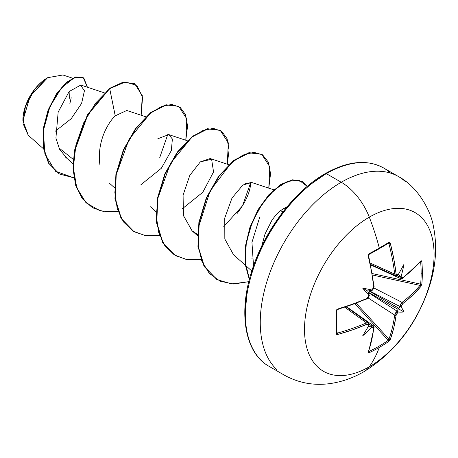 <?xml version="1.0" encoding="UTF-8"?>
<svg xmlns="http://www.w3.org/2000/svg" width="458" height="458" viewBox="0 0 458 458"><rect width="100%" height="100%" fill="white"/><g stroke="black" fill="none" stroke-linecap="round" stroke-linejoin="round"><path stroke-width="0.69" d="M395.649 275.716L394.681 274.073L370.339 263.132L394.681 274.073A181.935 107.756 -121.3 0 0 388.962 243.782A0.979 0.361 -14.5 0 0 390.353 243.456L388.613 242.482A182.032 48.388 161.2 0 1 379.304 248.047A182.032 48.388 -18.8 0 0 388.613 242.482A0.979 0.624 58.2 0 1 388.43 243.232A0.979 0.624 58.2 0 1 388.212 243.295A0.979 0.624 -121.8 0 0 388.43 243.232A0.979 0.624 -121.8 0 0 388.613 242.482L389.655 242.437L390.353 243.456L393.8 258.844L396.101 273.913L396.691 275.023L397.796 274.892A183.108 96.1 -4.2 0 0 398.288 274.542A134.331 22.7 -57.8 0 0 403.95 264.358A134.331 132.305 -47.6 0 1 401.174 276.208A183.108 114.534 55.5 0 1 401.231 276.872L401.763 277.949L402.794 277.777L412.503 269.647L420.839 261.06L421.497 260.82L421.852 261.673A182.032 140.532 30.8 0 1 422.333 272.894A182.032 140.532 30.8 0 1 421.852 283.926A182.032 140.532 -149.2 0 0 422.333 272.894A0.979 0.567 180 0 1 421.131 273.186A181.059 139.782 30.8 0 1 420.65 284.155A0.979 0.584 5.1 0 0 421.852 283.926L420.839 286.519L412.503 295.307L402.25 304.118L401.231 306.431A183.108 114.534 55.5 0 1 401.174 307.037A134.331 58.864 -8.2 0 1 403.95 311.967A134.331 58.864 -111.8 0 1 398.288 312.03A183.108 114.529 -175.5 0 1 397.796 312.385L396.302 314.423L393.8 327.71L390.353 339.326L388.613 341.496A182.032 140.532 -150.8 0 1 379.304 347.427A183.252 105.798 60 0 1 369.297 366.772A91.623 52.899 -60 0 1 304.507 329.365A91.623 52.899 -60 0 1 369.297 217.149A45.811 26.45 -120 0 0 341.244 182.25A114.529 66.124 120 0 0 268.674 276.14A114.529 66.124 120 0 0 276.804 369.612A114.529 66.124 -60 0 1 268.674 276.14A114.529 66.124 -60 0 1 341.244 182.25L326.342 173.651A114.529 66.124 120 0 0 253.778 267.535A114.529 66.124 120 0 0 261.902 361.007A114.529 66.124 -60 0 1 253.778 267.535A114.529 66.124 -60 0 1 326.342 173.651A1.964 1.134 -120 0 0 325.357 173.553A1.964 1.134 60 0 1 326.342 173.651A114.529 66.124 -60 0 1 368.381 162.962M379.304 248.047A0.979 0.567 60 0 1 379.144 248.786A0.979 0.567 -120 0 0 379.304 248.047A183.252 105.798 -120 0 0 369.297 217.149A183.252 105.798 60 0 1 379.304 248.047A182.032 48.388 161.2 0 1 369.343 253.606A182.032 48.388 -18.8 0 0 379.304 248.047M364.041 371.61A45.811 26.45 -120 0 0 369.297 366.772A91.623 52.899 120 0 0 434.087 254.556A91.623 52.899 120 0 0 369.297 217.149A91.623 52.899 120 0 0 304.507 329.365A91.623 52.899 120 0 0 369.297 366.772A183.252 105.798 -120 0 0 379.304 347.427A182.032 140.532 -150.8 0 1 369.343 352.62L368.427 352.74L368.306 352.053L371.575 340.54L373.762 328.065L373.396 327.086L372.199 327.167A183.108 114.529 -175.5 0 1 371.593 327.447A134.331 132.305 -72.4 0 1 362.719 335.777A134.331 22.7 -62.2 0 0 368.707 325.781A183.108 96.106 -115.8 0 0 368.759 325.18L368.324 324.161L367.07 324.201L352.866 329.743L337.821 334.449L336.584 334.357L336.103 333.43L336.103 311.182L336.59 309.843L337.821 308.995L352.866 304.078L367.07 298.404L368.324 297.253L368.759 295.622A183.108 96.106 -115.8 0 0 368.707 294.952A134.331 50.741 -109.7 0 1 362.719 288.162A134.331 50.741 -10.3 0 1 371.593 289.96A183.108 96.1 -4.2 0 0 372.199 289.668L373.396 288.477L373.762 286.811L371.575 271.68L368.306 256.188L368.427 254.694L369.343 253.606L368.306 256.188A182.914 102.804 61.3 0 1 373.762 286.811L372.199 289.668A183.108 96.1 175.8 0 1 371.593 289.96L371.862 290.28L371.386 290.446L368.724 290.836L398.781 308.188L399.754 307.221A182.129 113.916 -124.5 0 0 399.828 306.436L369.228 290.767L399.828 306.436L400.555 304.186L402.032 302.377A181.935 107.75 1.3 0 0 419.98 285.408L372.566 275.023L419.98 285.408A0.979 0.716 40.2 0 1 420.839 286.519L421.852 283.926A0.979 0.584 -174.9 0 1 420.65 284.155A181.059 139.782 -149.2 0 0 421.131 273.186A181.059 139.782 -149.2 0 0 420.65 262.028L420.318 261.965L420.65 262.028A0.979 0.544 -4.9 0 0 421.852 261.673L420.839 261.06A182.914 102.804 178.7 0 1 402.794 277.777L401.231 276.872A183.108 114.534 -124.5 0 0 401.174 276.208L400.481 276.924L400.04 276.632L398.592 274.01L399.754 276.185A182.129 113.916 55.5 0 1 399.828 277.044A182.129 113.916 -124.5 0 0 399.754 276.185L400.481 276.924L401.174 276.208A134.331 132.305 -47.6 0 0 403.95 264.358A134.331 22.7 -57.8 0 1 398.288 274.542A183.108 96.1 175.8 0 1 397.796 274.892L396.101 273.913A182.914 108.334 -121.3 0 0 390.353 243.456A0.979 0.361 165.5 0 1 388.962 243.782L387.537 243.782L388.962 243.782A181.935 107.756 58.7 0 1 394.681 274.073A0.979 0.487 -6.6 0 0 396.101 273.913A0.979 0.487 173.4 0 1 394.681 274.073L395.615 275.699L370.619 264.466M28.27 135.253L22.9 120.557L30.148 96.157L47.632 77.694L34.51 89.625L25.385 106.64L23.043 123.551L28.213 135.202L43.367 148.69M47.288 77.894A34.487 19.912 120 0 0 22.9 120.133L23.369 114.368L24.755 108.283L27.011 102.117L30.045 96.094L33.737 90.461L37.957 85.423L42.531 81.181L47.288 77.894M286.153 207.909L284.212 208.167L280.227 210.852L283.17 211.642L280.227 210.852C277.725 212.787 274.926 215.987 271.84 220.453L265.01 234.009L261.724 246.198M80.797 85.056L69.147 91.531L58.16 112.124L55.91 138.093L59.574 149.291L66.376 157.604M126.585 110.561L115.261 115.811C110.086 120.465 96.243 139.69 100.016 165.573M140.887 184.763L161.325 168.275L171.321 150.585L172.385 139.026L168.716 134.578L157.792 138.797M228.754 164.685L210.211 158.537L200.318 161.88L189.847 175.294L183.085 195.062L183.435 215.518L192.016 230.763L197.547 234.399M273.775 189.807L251.705 182.49L242.826 185.055L232.011 198.033L224.758 218.019L224.826 239.03L233.511 254.722L245.248 265.159M253.526 265.846L251.952 242.379L259.646 217.424M250.801 182.513C250.24 191.965 245.614 202.362 236.935 213.709M73.263 159.35L58.842 147.848L73.263 159.35M72.553 78.181L62.901 74.98L47.632 77.694M55.355 131.177L71.213 118.685L81.581 103.451L84.438 90.713L80.373 84.982M115.261 115.811L109.702 88.652L125.154 82.074L136.856 85.348L142.575 97.273L141.156 115.239L142.283 95.602L134.721 83.814L123.58 82.308L109.702 88.652L109.359 88.451L123.236 82.108L134.549 83.717L123.357 82.085L109.359 88.451L87.535 114.546L74.385 150.619L73.028 168.859L75.639 185.255L82.159 198.503L92.373 207.651L82.274 198.652L75.69 185.427L73.034 169.019L74.362 150.756L87.501 114.609L109.359 88.451L109.702 88.652L95.682 102.993L83.791 122.595L75.902 145.1L73.343 167.748L76.761 187.78L86.024 202.762L100.233 210.938L117.861 211.407L104.367 211.785L92.545 207.749L82.509 198.703L75.988 185.456L73.377 169.059L74.728 150.819L87.884 114.746L109.702 88.652L115.227 115.845M73.91 177.841L55.515 171.269L44.89 154.043L43.361 130.616L49.905 106.714L61.532 87.816L74.185 77.791L83.82 78.02L87.432 87.232L83.196 77.614L75.845 77.196L66.376 82.892L56.569 94.4L48.371 110.464L43.562 129.036L43.499 147.55L48.834 163.329L59.414 173.994L73.91 177.841M59.242 173.891L48.491 163.128L43.155 147.35L43.218 128.835L48.027 110.269L56.225 94.205L66.032 82.692L75.501 76.996L83.196 77.614M83.024 77.517L75.725 76.927L66.25 82.497L56.397 93.942L48.124 110.006L43.247 128.624L43.132 147.224L48.462 163.082L59.076 173.8M325.357 173.553C347.771 160.958 367.19 159.098 383.604 167.977L398.506 176.576C417.925 186.755 430.846 210.898 433.371 226.155C437.31 245.499 436.033 265.451 429.552 286.004C417.215 323.566 395.414 352.076 364.15 371.547C353.21 377.942 341.662 381.983 329.491 383.661C313.346 385.762 298.169 382.859 283.977 374.953L269.075 366.348C244.978 353.124 237.977 313.203 251.883 270.764C264.295 230.746 294.311 191.06 325.357 173.553A1.964 1.134 60 0 0 324.951 174.452L309.425 185.181M294.494 199.03L280.731 215.472L268.669 233.866L258.77 253.509L251.413 273.644M246.885 293.504L245.356 312.316M390.571 173.118A114.529 66.124 120 0 0 326.342 173.651L341.244 182.25A114.529 66.124 -60 0 1 405.679 181.918A114.529 66.124 120 0 0 341.244 182.25A45.811 26.45 60 0 1 369.297 217.149A91.623 52.899 -60 0 1 434.087 254.556A91.623 52.899 -60 0 1 369.297 366.772M280.227 210.852L287.229 206.604M245.07 183.629L251.763 182.513M192.2 230.929L183.486 215.724L183.057 195.217L189.812 175.357L200.318 161.88L211.607 159.264L213.548 171.933L202.82 192.234L182.381 208.722M159.361 235.366L145.862 235.744L134.039 231.708L121.416 218.672L115.296 198.761L116.223 174.779L123.66 150.155L136.078 128.4L151.197 112.611L166.311 104.956L178.734 106.371L186.824 118.897L185.793 140.24L187.574 126.064L185.576 114.74L180.131 107.292L171.836 104.43L161.542 106.479L150.247 113.361L129.013 139.346L116.235 174.704L114.855 192.572L117.271 208.716L123.448 221.89L133.02 231.095L145.363 235.664L159.619 235.32M227.288 164.199L229.069 150.035L227.082 138.717L221.649 131.269L213.371 128.389L203.094 130.41L191.816 137.257L170.588 163.162L157.77 198.463L156.344 216.325L158.714 232.481L164.828 245.683L174.349 254.946L186.641 259.589L200.856 259.325L187.356 259.697L175.529 255.661L162.905 242.62L156.791 222.708L157.718 198.732L165.161 174.103L177.578 152.359L192.692 136.57L207.812 128.91L220.229 130.33L228.319 142.856L227.288 164.199M268.783 188.158L270.558 173.645L268.365 162.166L262.571 154.815L253.841 152.325L243.106 155.016L231.467 162.745L210.176 190.648L198.52 227.323L198.142 245.305L201.783 261.077L209.295 273.374L220.189 281.218L233.7 284.034L248.814 281.664L231.8 283.96L217.023 279.62L204.4 266.579L198.285 246.662L199.219 222.68L206.655 198.056L219.079 176.307L234.193 160.523L249.307 152.869L261.73 154.289L269.814 166.815L268.783 188.158M307.261 186.366L299.051 180.263L287.544 181.385L274.6 189.583L262.222 203.799L252.284 222.222L246.312 242.557L245.259 262.325L249.438 279.185L245.408 263.819L245.791 245.849L250.434 227.054L258.667 209.375L269.43 194.673L281.344 184.511L292.857 179.994L302.435 181.626L307.261 186.366M178.557 106.273L165.968 104.756L150.848 112.41L135.734 128.206L123.317 149.955L115.88 174.578L114.952 198.56L121.067 218.472L133.868 231.611M220.058 130.232L207.463 128.715L192.349 136.369L177.235 152.159L164.811 173.903L157.375 198.532L156.447 222.508L162.561 242.419L175.357 255.564M261.552 154.191L248.963 152.669L233.849 160.323L218.729 176.107L206.312 197.856L198.869 222.485L197.942 246.461L204.056 266.379L216.852 279.517M302.263 181.528L292.456 179.805L280.874 184.391L268.909 194.667L258.129 209.512L249.919 227.328L245.374 246.215L245.127 264.226L249.352 279.535M159.768 157.489L167.817 134.371M223.773 226.601L242.5 205.819L250.812 182.278M251.894 258.341L252.249 258.192M69.822 103.823L71.208 97.737M69.96 90.655L69.61 98.293M396.994 275.75L399.828 277.044L396.994 275.75M369.045 254.362L369.034 254.367A181.059 48.13 -18.8 0 0 369.217 254.27A181.059 48.13 161.2 0 1 369.045 254.362L369.045 254.362A0.979 0.51 -118.4 0 0 369.211 254.327A0.979 0.51 -118.4 0 0 369.343 253.606A0.979 0.51 61.6 0 1 369.211 254.327L368.667 255.799A0.979 0.349 166.3 0 1 368.306 256.188A0.979 0.349 -13.7 0 0 368.667 255.804L369.268 253.652M366.875 298.919C368.352 298.318 369.108 297.076 369.137 295.187A0.979 0.504 175.8 0 1 368.759 295.622A0.979 0.504 -4.2 0 0 369.142 295.187A0.979 0.504 175.8 0 1 369.142 295.187C369.675 295.542 368.919 296.784 366.875 298.919L337.66 309.499A0.979 0.349 -106.3 0 0 337.821 308.995L336.103 311.182A182.032 48.388 78.8 0 1 336.103 333.43L337.821 334.449A182.914 108.334 1.3 0 0 367.07 324.201L368.759 325.18A183.108 96.106 64.2 0 1 368.707 325.781A134.331 22.7 -62.2 0 1 362.719 335.777A134.331 132.305 -72.4 0 0 371.593 327.447L371.862 326.491L370.86 326.228A182.129 113.916 4.5 0 0 371.644 325.867A182.129 113.916 -175.5 0 1 370.86 326.228L368.398 326.308L371.392 326.256L371.862 326.491L371.593 327.447A183.108 114.529 4.5 0 0 372.199 327.167L373.762 328.065A182.914 102.804 61.3 0 1 368.306 352.053L369.343 352.62A182.032 140.532 29.2 0 0 379.304 347.427A182.032 140.532 29.2 0 0 388.613 341.496L390.353 339.326A0.979 0.716 -160.2 0 1 388.962 339.132L356.261 303.265L388.962 339.132A181.935 107.756 -121.3 0 0 394.681 315.104L395.512 312.923L397.097 311.165L368.226 292.507L397.097 311.165A182.129 113.916 4.5 0 0 397.739 310.707L398.094 309.385L368.032 292.032L369.028 294.534L369.125 295.026L368.707 294.952A183.108 96.106 64.2 0 1 368.759 295.622L367.07 298.404A0.979 0.481 66.3 0 1 366.875 298.919A0.979 0.481 -113.7 0 0 367.07 298.404A182.914 102.804 178.7 0 1 337.821 308.995A0.979 0.349 73.7 0 1 337.666 309.494A0.979 0.349 73.7 0 1 337.403 309.368A181.935 102.254 178.7 0 0 366.497 298.834M337.66 309.499L336.659 310.701A0.979 0.51 178.4 0 1 336.659 310.707A0.979 0.51 178.4 0 1 336.103 311.182A0.979 0.51 -1.6 0 0 336.659 310.707A0.979 0.51 -1.6 0 0 336.607 310.547A181.059 48.13 78.8 0 1 336.607 332.674A0.979 0.624 1.8 0 1 336.659 332.897A0.979 0.624 -178.2 0 1 336.103 333.43A0.979 0.624 1.8 0 0 336.659 332.897M369.125 324.911L369.137 324.733A0.979 0.624 -175.3 0 1 368.759 325.18A0.979 0.624 4.7 0 0 369.137 324.733L368.369 322.884L366.497 322.89A0.979 0.487 66.6 0 1 367.07 324.201A0.979 0.487 -113.4 0 0 366.497 322.89A181.935 107.75 -178.7 0 1 337.403 333.086A0.979 0.361 74.5 0 1 337.821 334.449A0.979 0.361 -105.5 0 0 337.403 333.086L336.693 331.85L337.403 333.086A181.935 107.75 1.3 0 0 366.497 322.89L344.851 307.278L366.497 322.89L368.392 322.901M371.644 325.867L369.102 324.058L371.644 325.867L373.396 325.787L371.644 325.867A0.979 0.515 65.1 0 1 372.199 327.167A0.979 0.515 -114.9 0 0 371.644 325.867M368.421 350.994L369.045 351.406A0.979 0.544 64.9 0 1 369.343 352.62A0.979 0.544 -115.1 0 0 369.045 351.406L368.827 351.149L369.045 351.406A181.059 139.776 29.2 0 0 388.212 340.34L354.881 303.786L388.212 340.34A181.059 139.776 -150.8 0 1 369.045 351.406L368.541 351.412M388.962 339.132A0.979 0.716 19.8 0 0 390.353 339.326A182.914 108.334 -121.3 0 0 396.101 315.167A0.979 0.635 -172.4 0 1 394.681 315.104L367.906 297.803L394.681 315.104A181.935 107.756 58.7 0 1 388.962 339.132L388.212 340.34A0.979 0.584 54.9 0 1 388.613 341.496A0.979 0.584 -125.1 0 0 388.212 340.34L388.865 339.447M373.659 287.842L402.032 302.377L373.659 287.842M372.325 273.569L420.65 284.155L419.98 285.408A181.935 107.75 -178.7 0 1 402.032 302.377A0.979 0.635 52.4 0 1 402.794 303.574A182.914 108.334 1.3 0 0 420.839 286.519A0.979 0.716 -139.8 0 0 419.98 285.408L420.65 284.155L372.325 273.569M371.862 290.28L368.724 290.836L398.781 308.188L398.059 308.566L398.094 309.385L368.032 292.032L367.797 291.099L368.724 290.836L367.797 291.099L368.999 294.431L369.125 295.026L368.707 294.952A134.331 50.741 -109.7 0 1 362.719 288.162L367.797 291.099L362.719 288.162A134.331 50.741 -10.3 0 1 371.593 289.96L371.862 290.28L371.386 290.446M420.404 261.587L420.65 262.028A181.059 139.782 30.8 0 1 421.131 273.186A0.979 0.567 0 0 0 422.333 272.894A182.032 140.532 -149.2 0 0 421.852 261.673A0.979 0.544 175.1 0 1 420.65 262.028L419.98 261.69M388.687 243.278L388.962 243.782L388.212 243.295M336.607 332.674L337.403 333.086L336.83 333.098M400.664 278.613L399.828 277.044A0.979 0.515 -5.1 0 0 401.231 276.872A0.979 0.515 174.9 0 1 399.828 277.044L400.635 278.601L370.717 264.936M368.879 295.559L368.724 296.217M367.465 298.181L367.07 298.501M373.854 327.058L373.848 327.132A0.979 0.641 -172.8 0 1 374.112 327.647A0.979 0.641 -172.8 0 1 373.762 328.065A0.979 0.641 7.2 0 0 374.112 327.647L373.396 325.787L346.603 306.705M369.028 294.534L369.125 295.026M371.919 290.24A0.979 0.504 -115.8 0 0 372.01 290.212A0.979 0.504 -115.8 0 0 372.199 289.668A0.979 0.504 64.2 0 1 372.01 290.212M373.768 286.914L374.112 286.387A0.979 0.481 173.7 0 1 373.762 286.811A0.979 0.481 -6.3 0 0 374.112 286.387L373.648 288.592L372.028 290.206M336.664 332.949L336.659 310.701M368.421 255.644A0.979 0.349 166.3 0 1 368.667 255.804L374.112 286.387C373.281 289.227 372.577 290.504 372.01 290.217L371.804 290.315M378.949 248.831A0.979 0.567 -120 0 0 379.144 248.786L388.476 243.209M369.125 324.905L368.707 325.781L369.028 324.894M397.681 275.269L397.601 275.441A0.979 0.624 -124.7 0 0 397.796 274.892A0.979 0.624 55.3 0 1 397.601 275.441L395.615 275.699M397.744 275.338L398.013 275.006M368.306 352.053A0.979 0.721 19.1 0 0 368.638 351.698A0.979 0.721 -160.9 0 1 368.306 352.053M420.73 261.495L420.707 261.524A0.979 0.721 -139.1 0 0 420.839 261.06A0.979 0.721 40.9 0 1 420.702 261.529L402.605 278.287A0.979 0.641 -127.2 0 0 402.794 277.777A0.979 0.641 52.8 0 1 402.605 278.287L400.635 278.601M394.681 315.104A0.979 0.635 7.6 0 0 396.101 315.167L397.796 312.385A0.979 0.613 -125.6 0 0 397.097 311.165L394.681 315.104M398.288 312.03L397.739 311.549L397.739 310.707A182.129 113.916 -175.5 0 1 397.097 311.165A0.979 0.613 54.4 0 1 397.796 312.385A183.108 114.529 4.5 0 0 398.288 312.03L397.687 311.016L398.059 308.566L403.95 311.967A134.331 58.864 -111.8 0 1 398.288 312.03M399.754 307.221L400.481 306.803L401.174 307.037A183.108 114.534 -124.5 0 0 401.231 306.431A0.979 0.613 -174.4 0 1 399.828 306.436A182.129 113.916 55.5 0 1 399.754 307.221L400.481 306.803L401.174 307.037A134.331 58.864 -8.2 0 1 403.95 311.967L398.059 308.566L399.754 307.221M399.828 306.436A0.979 0.613 5.6 0 0 401.231 306.431L402.794 303.574A0.979 0.635 -127.6 0 0 402.032 302.377L399.828 306.436M22.9 120.557L22.9 120.133M81.163 85.154L104.269 92.814M65.431 157.025L73.017 163.775M126.757 110.47L145.764 116.767M109.027 182.851L114.511 187.734M168.716 134.578L187.259 140.726M150.522 206.804L156.006 211.688M192.016 230.763L197.501 235.647M245.608 265.485L251.808 270.999M59.414 173.994L59.071 173.794M134.721 83.814L134.377 83.614M92.195 207.554L92.545 207.749M178.385 106.17L178.734 106.371M133.696 231.508L134.039 231.708M219.886 130.129L220.229 130.33M175.185 255.467L175.529 255.661M261.381 154.088L261.73 154.289M216.68 279.42L217.023 279.62M302.091 181.425L302.435 181.626M368.369 322.884L346.145 306.854M369.383 253.806L368.667 255.799M379.138 248.786L369.205 254.327M374.112 327.647L368.627 351.738"/></g></svg>
